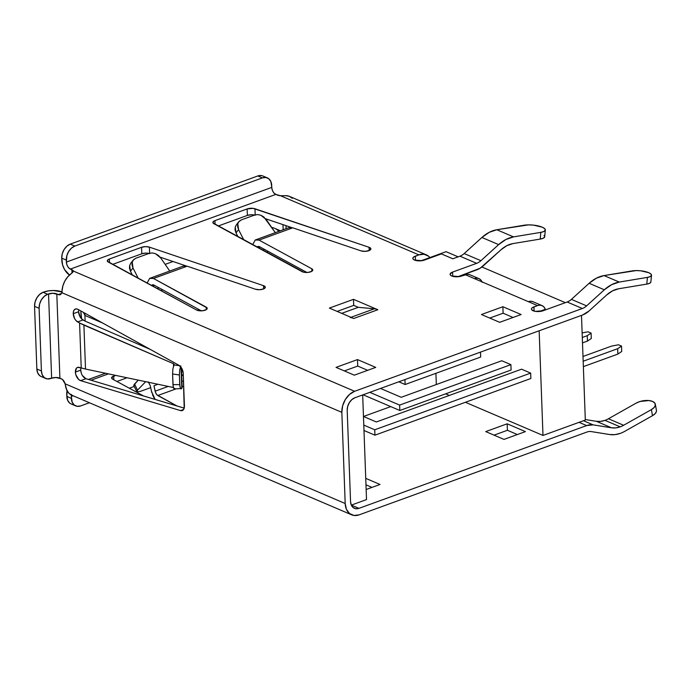 <?xml version="1.0" encoding="UTF-8"?>
<svg xmlns="http://www.w3.org/2000/svg" width="691" height="691" viewBox="0 0 691 691"><rect width="100%" height="100%" fill="white"/><g stroke="black" fill="none" stroke-linecap="round" stroke-linejoin="round"><path stroke-width="1.04" d="M81.236 372.898L80.752 370.126L75.388 372.069A7.04 4.129 70 0 1 77.547 367.405A7.04 4.129 70 0 1 79.301 367.387L85.511 369.046L83.905 325.107L173.441 363.691L173.527 366.135L173.441 363.691L79.577 322.999L76.001 320.581L74.602 318.577L73.255 313.697A7.04 4.129 70 0 1 75.405 309.024A7.04 4.129 70 0 1 77.988 309.369L178.839 365.228A7.04 4.129 70 0 1 183.227 373.46L184.419 405.911A7.04 4.129 70 0 1 182.26 410.575A7.04 4.129 70 0 1 180.506 410.592L183.616 409.461L180.506 410.592L80.605 380.646L85.96 378.703L184.195 408.139L183.383 409.772L182.096 410.627L180.506 410.592L80.605 380.646L78.722 379.54L75.872 374.85L75.388 372.069L76.425 368.208L77.712 367.344L81.227 367.966L79.577 322.999L77.634 321.92L82.998 319.976L84.941 321.047L81.357 318.637L79.966 316.625L78.61 311.745A7.04 4.129 -110 0 0 82.998 319.976L77.634 321.92A7.04 4.129 70 0 1 73.255 313.697L78.61 311.745L73.255 313.697L73.54 311.244L74.559 309.542L76.131 308.886L77.988 309.369L178.839 365.228L181.88 368.579L183.227 373.46L184.195 408.122L85.96 378.703L80.605 380.646A7.04 4.129 70 0 1 75.388 372.069L80.752 370.126A7.04 4.129 -110 0 0 85.96 378.703L82.41 375.541M656.45 411.249L655.258 413.555L652.485 415.688L624.716 431.348A35.206 24.98 -66.9 0 1 620.44 433.335A35.206 24.98 113.1 0 0 624.716 431.348L652.485 415.688L651.397 409.608L623.628 425.267A28.167 19.987 -66.9 0 1 620.198 426.848L615.811 427.893L611.57 427.807L596.359 421.311A28.167 19.987 113.1 0 0 604.996 420.353L620.198 426.848A28.167 19.987 -66.9 0 1 611.57 427.807L593.146 424.861L586.668 425.578L579.067 422.331L585.32 420.059L581.485 315.398L585.32 420.059L542.988 435.442L465.406 402.292L542.988 435.442L539.153 330.79L542.988 435.442L579.067 422.331L586.668 425.578L358.94 508.36L355.839 508.74L353.153 507.574L351.296 505.061L350.544 501.562L347.202 410.411L347.677 406.463L349.309 402.68L351.84 399.623L354.889 397.766L582.617 314.984L588.974 311.036L606.698 294.953L612.511 290.868L618.618 288.778L646.793 284.105L647.415 277.393L619.248 282.066L604.038 275.571L632.213 270.898A11.738 3.412 -174.7 0 1 648.694 272.677L650.931 274.033L651.466 275.407L650.24 276.581L647.415 277.393L646.793 284.105A11.738 3.412 5.3 0 0 650.879 281.945L651.501 275.234A11.738 3.412 -174.7 0 1 647.415 277.393L619.248 282.066L604.038 275.571L636.186 270.578L640.712 270.803L648.694 272.677A11.738 3.412 -174.7 0 1 651.501 275.234M469.966 274.793L467.712 274.267L461.692 275.994A7.04 2.747 177.9 0 1 454.22 276.642A7.04 2.747 177.9 0 1 450.091 274.31A7.04 2.747 177.9 0 1 452.562 272.099L452.717 276.322L452.562 272.099L476.678 263.331L459.947 256.18L452.804 258.78L441.394 253.908L422.028 260.671L414.505 260.066L413.166 259.177L412.855 258.123L413.598 257.069L418.876 254.875L280.477 195.726L275.778 194.421L70.378 269.084L73.289 271.036L354.647 391.287L582.375 308.506L567.173 302.01L543.057 310.769L535.292 311.365L531.802 309.879L531.483 308.817L532.225 307.763L537.503 305.577L465.259 274.698L459.29 276.599L451.767 275.994L450.428 275.104L450.109 274.042L452.562 272.099L476.678 263.331A14.088 9.994 113.1 0 0 480.919 260.697L498.643 244.614L505.907 239.501L513.543 236.892L496.812 229.749L524.098 225.223A12.913 3.757 -174.7 0 1 542.228 227.175L544.689 228.669L545.285 230.172L543.929 231.476L540.828 232.366L540.207 239.077A12.913 3.757 5.3 0 0 544.698 236.702L545.32 229.991A12.913 3.757 -174.7 0 1 540.828 232.366L513.543 236.892L496.812 229.749L528.477 224.869L533.452 225.119L542.228 227.175A12.913 3.757 -174.7 0 1 545.32 229.991M449.366 395.433L445.635 393.835L449.366 395.433M436.332 384.533L435.917 373.313L436.332 384.533M510.899 364.641L501.778 360.745L510.899 364.641L399.623 405.09L369.797 392.341L399.623 405.09L399.821 410.489L363.077 394.786L399.821 410.489L399.623 405.09L510.899 364.641L511.098 370.039L510.899 364.641M530.671 373.097L521.55 369.193L530.671 373.097L374.747 429.776L363.786 425.095L374.747 429.776L374.937 435.175L363.984 430.493L374.937 435.175L374.747 429.776L530.671 373.097L530.869 378.495L530.671 373.097M480.677 357.04L480.495 352.108L480.677 357.04L405.125 384.507L480.677 357.04M446.058 251.679L458.133 256.845L446.058 251.679L420.966 260.801L446.058 251.679M481.912 267.002L565.359 302.667L481.912 267.002M390.709 406.602L363.492 416.492L390.709 406.602M344.351 370.92L357.722 366.066L367.664 370.316L357.722 366.066L344.351 370.92M489.746 318.076L503.108 313.213L513.059 317.463L503.108 313.213L502.875 306.735L521.126 314.535L499.688 322.326L481.437 314.526L502.875 306.735L481.437 314.526L499.688 322.326L521.126 314.535L502.875 306.735L503.108 313.213L489.746 318.076M149.023 253.433A5.865 2.289 -2.1 0 0 141.81 253.778L112.598 264.394L141.81 253.778L145.758 253.113L149.636 253.614M160.122 257.156L186.026 265.897L160.122 257.156M151.605 285.59L152.184 284.917L153.704 284.934L201.383 310.846L153.704 284.934L152.892 284.701L151.631 285.547M257.164 247.223L257.743 246.54L259.263 246.566L306.942 272.479L259.263 246.566L258.011 246.411M254.582 215.065A5.865 2.289 -2.1 0 0 247.369 215.411L218.166 226.026L247.369 215.411L251.325 214.737L255.195 215.246M265.681 218.779L291.585 227.529L265.681 218.779M655.344 404.278L656.433 410.368A11.738 5.623 -10.2 0 1 652.485 415.688L651.397 409.608A11.738 5.623 169.8 0 0 655.344 404.278A11.738 5.623 169.8 0 0 648.141 400.486A11.738 5.623 169.8 0 0 636.186 403.103L608.417 418.772L623.628 425.267A28.167 19.987 -66.9 0 1 620.198 426.848L604.996 420.353A28.167 19.987 113.1 0 0 608.417 418.772L623.628 425.267L651.397 409.608L654.17 407.474L655.353 405.168L654.783 403.043L652.546 401.419L648.97 400.555L640.116 401.462L636.186 403.103L608.417 418.772A28.167 19.987 -66.9 0 1 604.996 420.353L600.609 421.398L596.359 421.311L611.57 427.807L593.146 424.861L583.472 420.724L593.146 424.861A21.127 14.986 -66.9 0 0 586.668 425.578L358.94 508.36L351.339 505.112L366.515 499.593L362.68 394.932L366.515 499.593L351.339 505.112L358.94 508.36A10.564 7.497 -66.9 0 1 354.431 508.351A10.564 7.497 -66.9 0 1 350.544 501.562L347.202 410.411A10.564 7.497 -66.9 0 1 354.889 397.766L582.617 314.984A21.127 14.986 -66.9 0 0 588.974 311.036L606.698 294.953A28.167 19.987 -66.9 0 1 618.618 288.778L646.793 284.105L649.609 283.293L650.844 282.109M366.152 489.504L380.024 484.46L365.738 478.353L380.024 484.46L366.152 489.504M507.168 423.808L485.73 431.599L503.981 439.398L525.419 431.607L507.168 423.808L507.401 430.286L494.039 435.149L507.401 430.286L517.352 434.535L507.401 430.286L507.168 423.808L485.73 431.599L503.981 439.398L525.419 431.607L507.168 423.808M91.022 380.214L108.478 373.866L91.022 380.214M176.991 405.98L157.764 395.528L175.868 388.947L157.764 395.528L156.175 393.861L155.13 391.184L168.233 386.424L155.13 391.184L153.955 385.716L157.954 384.265L153.955 385.716L155.553 392.592L156.935 394.872L176.991 405.98M182.079 386.692L183.694 386.105L182.079 386.692M115.613 375.368L111.648 377.571L112.616 379.134L143.573 395.969L112.616 379.134A5.865 2.289 177.9 0 1 111.596 377.917A5.865 2.289 177.9 0 1 113.661 376.077L113.799 379.782L113.661 376.077L115.613 375.368M286.091 228.704L285.979 225.637L286.091 228.704M253.001 244.096L255.212 240.027L257 239.501L259.03 240.088L311.771 268.756L311.866 271.269L311.771 268.756A5.865 2.289 177.9 0 1 312.781 269.974A5.865 2.289 177.9 0 1 308.687 272.323A5.865 2.289 177.9 0 1 302.071 271.632L213.882 223.694A5.865 2.289 177.9 0 1 212.863 222.476A5.865 2.289 177.9 0 1 214.927 220.636L247.128 208.924L247.369 215.411L247.128 208.924L253.174 208.371L369.046 247.283L370.886 248.82L369.288 250.513L365.185 251.351L360.996 250.859L292.759 227.823L259.03 240.088L311.771 268.756L312.66 269.55L311.822 271.295L308.108 272.392L303.703 272.202L213.018 222.96L213.579 221.319L214.927 220.636L247.128 208.924A5.865 2.289 177.9 0 1 254.962 208.76L255.186 214.858L254.962 208.76L369.046 247.283A5.865 2.289 177.9 0 1 370.886 248.855A5.865 2.289 177.9 0 1 367.379 251.092A5.865 2.289 177.9 0 1 360.996 250.859L292.759 227.823L288.683 227.762L255.212 240.027L259.03 240.088L292.759 227.823L288.596 227.797M147.442 282.464L149.653 278.395L151.441 277.868L153.471 278.456L207.101 307.918L206.264 309.663L202.549 310.769L196.512 310L107.459 261.328L108.021 259.695L109.368 259.004L141.569 247.3L145.525 246.627L149.403 247.136L263.487 285.651L265.327 287.197L263.729 288.881L259.626 289.728L255.437 289.227L187.201 266.199L153.471 278.456L206.212 307.124L206.307 309.637L206.212 307.124A5.865 2.289 177.9 0 1 207.222 308.35A5.865 2.289 177.9 0 1 203.119 310.691A5.865 2.289 177.9 0 1 196.512 310L108.323 262.07A5.865 2.289 177.9 0 1 107.304 260.844A5.865 2.289 177.9 0 1 109.368 259.004L141.569 247.3A5.865 2.289 177.9 0 1 149.403 247.136L263.487 285.651A5.865 2.289 177.9 0 1 265.327 287.223A5.865 2.289 177.9 0 1 261.82 289.46A5.865 2.289 177.9 0 1 255.437 289.227L187.201 266.199L183.037 266.165M377.83 309.732L353.714 318.491L329.382 308.091L353.498 299.324L377.83 309.732A23.477 13.777 -110 0 0 374.349 308.808L350.959 317.316L374.349 308.808A23.477 13.777 70 0 1 377.83 309.732L353.498 299.324L353.714 305.379L358.284 307.322L374.349 308.808L358.284 307.322L341.691 313.351L358.284 307.322L353.714 305.379L337.13 311.408L353.714 305.379L353.498 299.324L329.382 308.091L353.714 318.491L377.83 309.732M375.731 367.387L354.302 375.178L336.051 367.379L357.48 359.588L375.731 367.387L354.302 375.178L336.051 367.379L357.48 359.588L357.722 366.066L357.48 359.588L375.731 367.387M260.066 247.007L258.089 247.724L260.066 247.007M260.887 215.264L266.26 219.557L275.286 232.634L263.902 217.026L260.922 215.281L257.76 214.564L254.824 214.979L241.401 219.859L239.103 221.345L237.773 223.694L237.583 226.588L238.55 229.628L243.854 239.984L238.55 229.628L236.011 232.893L235.044 229.853L235.234 226.959L236.564 224.61M236.218 225.016L238.758 221.751L241.401 219.859L254.824 214.979M238.015 236.814L236.011 232.893L238.015 236.814M264.584 249.46L262.597 250.177L264.584 249.46M262.977 176.024L261.267 175.531L257.821 175.955L262.381 177.898A11.738 8.327 -66.9 0 1 267.391 177.907L262.83 175.963A11.738 8.327 113.1 0 0 257.821 175.955L70.275 244.122L74.835 246.074L262.381 177.898L257.821 175.955L70.275 244.122L66.889 246.186L64.082 249.581L62.268 253.787L61.741 258.166L66.301 260.118A11.738 8.327 -66.9 0 1 74.835 246.074L70.275 244.122A11.738 8.327 113.1 0 0 61.741 258.166L61.81 260.11A12.913 7.575 70 0 0 69.497 274.983L64.574 269.559L62.613 264.929L61.741 258.166L66.301 260.118L66.742 264.256L67.632 266.355L68.91 268.056L71.899 269.74A5.865 2.289 177.9 0 1 73.289 271.036L354.647 391.287L349.568 394.38L345.353 399.476L342.641 405.79L341.846 412.354A17.603 12.49 -66.9 0 1 354.647 391.287L582.375 308.506A14.088 9.994 -66.9 0 0 586.616 305.871A14.088 9.994 -66.9 0 1 582.375 308.506L567.173 302.01A14.088 9.994 113.1 0 0 571.405 299.376L586.616 305.871L604.34 289.788L589.129 283.293L604.34 289.788A35.206 24.98 -66.9 0 1 619.248 282.066L611.613 284.675L604.34 289.788L586.616 305.871L571.405 299.376L589.129 283.293A35.206 24.98 113.1 0 1 604.038 275.571L596.402 278.179L589.129 283.293L571.405 299.376A14.088 9.994 -66.9 0 1 567.173 302.01L543.057 310.769A7.04 2.747 177.9 0 1 535.585 311.416A7.04 2.747 177.9 0 1 531.457 309.084A7.04 2.747 177.9 0 1 533.936 306.873L534.091 311.105L533.936 306.873L537.503 305.577A10.564 7.497 -66.9 0 1 542.012 305.577L532.891 301.682A10.564 7.497 113.1 0 0 528.382 301.673L474.389 278.603A10.564 7.497 -66.9 0 1 478.898 278.603A10.564 7.497 -66.9 0 1 482.016 281.859M73.298 271.148L71.259 273.576A17.603 12.49 113.1 0 0 62.026 290.781L61.749 292.647L341.846 412.354L345.189 503.506L346.433 509.336L349.534 513.534L354.008 515.469L359.182 514.838L586.909 432.056A14.088 9.994 -66.9 0 1 591.228 431.581L609.643 434.527L614.955 434.639L620.44 433.335A35.206 24.98 -66.9 0 1 609.643 434.527L591.228 431.581A14.088 9.994 -66.9 0 0 586.909 432.056L359.182 514.838A17.603 12.49 -66.9 0 1 351.667 514.83A17.603 12.49 -66.9 0 1 345.189 503.506L65.092 383.799L65.515 385.82A17.603 12.49 113.1 0 0 71.821 395.226L351.667 514.83M429.914 257.553L428.524 256.18L424.049 254.245L418.876 254.875A17.603 12.49 -66.9 0 1 426.39 254.884L289.512 196.391A17.603 12.49 113.1 0 0 285.59 195.665L280.477 195.726L418.876 254.875L415.3 256.171L415.455 260.403L415.3 256.171A7.04 2.747 177.9 0 0 412.829 258.382A7.04 2.747 177.9 0 0 416.958 260.714A7.04 2.747 177.9 0 0 424.429 260.075L441.394 253.908L452.804 258.78L459.947 256.18L476.678 263.331A14.088 9.994 -66.9 0 0 480.919 260.697L464.188 253.554A14.088 9.994 -66.9 0 1 459.947 256.18A14.088 9.994 113.1 0 0 464.188 253.554L480.919 260.697L498.643 244.614L481.912 237.471L464.188 253.554L481.912 237.471A35.206 24.98 113.1 0 1 496.812 229.749L489.176 232.349L481.912 237.471L498.643 244.614A35.206 24.98 -66.9 0 1 513.543 236.892L540.828 232.366L540.207 239.077L512.921 243.603L540.207 239.077L543.307 238.188L544.663 236.883L544.067 235.372M127.058 377.77L116.891 381.467L127.058 377.77M371.957 487.388L365.98 484.832L371.957 487.388M181.888 381.458L183.504 380.871L181.888 381.458M155.121 399.424L151.424 391.149L150.249 385.682L151.847 392.816M148.289 381.838L150.249 385.682L148.289 381.838M140.714 391.261L150.673 387.642L140.714 391.261L136.973 391.97L133.778 385.509M145.689 381.691L137.474 390.182L136.654 391.356L136.973 391.97L137.474 390.182L145.689 381.691M133.769 385.137L138.295 380.136L134.581 383.963L137.474 390.182L134.581 383.963L134.089 385.751M181.673 375.645L182.942 375.178L181.673 375.645M596.359 421.311L585.303 419.541L596.359 421.311M426.39 254.884A17.603 12.49 -66.9 0 1 429.906 257.553M73.289 271.036L72.823 272.211L67.727 276.815L64.859 281.012L62.907 285.806L61.749 292.647A5.865 3.446 70 0 1 60.134 294.703A5.865 3.446 70 0 1 58.329 294.591L61.447 293.45L58.329 294.591L56.809 293.934L59.901 378.176L62.553 379.549L65.092 383.799L345.189 503.506L341.846 412.354L61.749 292.647L61.24 293.813L59.443 294.824L52.81 293.26L47.644 294.262L43.084 292.31L48.37 290.894L53.371 290.505L62.164 291.991M71.899 269.74L72.019 272.997L71.899 269.74M280.615 195.734L280.477 195.726A5.865 2.289 177.9 0 1 277.298 195.078L274.31 193.394L273.031 191.692L272.142 189.593L270.881 181.569L268.816 178.77L265.828 177.483L262.381 177.898L74.835 246.074L71.449 248.138L68.642 251.533L66.837 255.739L66.379 262.062L271.779 187.399L271.71 185.456A11.738 8.327 -66.9 0 0 267.391 177.907M285.59 195.665L289.261 196.287L292.353 198.317M61.914 291.887A12.913 5.036 177.9 0 0 43.974 291.982L43.084 292.31L47.644 294.262L44.259 296.327L41.451 299.721L39.637 303.928L39.111 308.307L34.55 306.355L39.111 308.307L41.408 370.946L36.848 368.994L41.408 370.946L39.111 308.307A11.738 8.327 -66.9 0 1 47.644 294.262L48.543 293.934L51.626 378.176L48.543 293.934A5.865 2.289 177.9 0 1 56.809 293.934L59.901 378.176A5.865 2.289 -2.1 0 0 51.626 378.176L50.737 378.504A11.738 8.327 -66.9 0 1 45.727 378.495A11.738 8.327 -66.9 0 1 41.408 370.946L42.237 374.833L44.302 377.632L47.29 378.918L55.902 377.502L61.421 378.823A5.865 3.446 70 0 1 65.092 383.799L66.725 390.035L68.979 393.3L72.071 395.33M71.519 394.475L71.372 398.361L66.811 396.409L67.208 390.19M41.313 376.604L39.741 375.679L37.677 372.881L36.848 368.994L34.55 306.355L35.077 301.976L36.882 297.769L39.698 294.375L43.084 292.31A11.738 8.327 113.1 0 0 34.55 306.355L36.848 368.994A11.738 8.327 113.1 0 0 41.166 376.543L45.727 378.495M134.218 386.459L129.338 388.23L134.218 386.459M75.69 405.902A11.738 8.327 -66.9 0 1 71.372 398.361L66.811 396.409A11.738 8.327 113.1 0 0 71.13 403.959L75.69 405.902A11.738 8.327 -66.9 0 0 80.7 405.911L89.415 402.741L80.7 405.911L77.254 406.334L74.265 405.047L72.201 402.248L71.303 396.418L73.082 395.77L71.303 396.418A5.865 3.446 70 0 1 71.389 395.027M71.277 404.019L69.705 403.095L67.64 400.296L66.742 394.466A12.913 7.575 70 0 1 67.07 390.717M70.378 269.084A5.865 3.446 70 0 1 66.379 262.062L271.779 187.399A5.865 3.446 -110 0 0 275.778 194.421L70.378 269.084M512.921 243.603L506.814 245.685L500.992 249.779L480.176 268.212L457.796 276.763L476.92 269.81A21.127 14.986 -66.9 0 0 483.277 265.862L500.992 249.779A28.167 19.987 -66.9 0 1 512.921 243.603M533.089 301.768L530.835 301.241L528.382 301.673L537.503 305.577L539.956 305.146L542.21 305.672L544.059 307.098L545.32 309.3L539.161 311.537L545.32 309.3A10.564 7.497 -66.9 0 0 542.012 305.577M152.478 394.665L154.067 397.895M478.898 278.603L469.768 274.707A10.564 7.497 113.1 0 0 465.259 274.698L474.389 278.603L476.842 278.171L479.096 278.698L480.936 280.123L482.206 282.325M369.167 250.557L369.046 247.283L369.167 250.557M214.927 220.636L215.065 224.342L214.927 220.636M257.19 247.179L257.743 246.54M235.242 226.916L236.011 232.893L238.55 229.628L237.782 223.651M350.233 317.575A23.477 13.777 70 0 1 353.714 318.491A23.477 13.777 -110 0 0 350.233 317.575M131.005 262.977L129.675 265.327L129.476 268.22L130.452 271.261L132.456 275.191L130.452 271.261L132.992 268.004L138.295 278.361L132.992 268.004L132.016 264.955L132.214 262.062L133.544 259.712L135.833 258.227L149.265 253.347L135.833 258.227L133.199 260.118L130.659 263.383M169.727 271.002L160.701 257.924L169.727 271.002M263.608 288.933L263.487 285.651L263.608 288.933M149.627 253.226L149.403 247.136L149.627 253.226M141.81 253.778L141.569 247.3L141.81 253.778M109.506 262.71L109.368 259.004L109.506 262.71M154.508 285.374L152.53 286.091L154.508 285.374M159.025 287.827L157.038 288.544L159.025 287.827M149.265 253.347L152.193 252.932L155.363 253.649L158.334 255.394L160.701 257.924L155.363 253.649M187.201 266.199L183.124 266.139L149.653 278.395L153.471 278.456L187.201 266.199M129.683 265.284L130.452 271.261L132.992 268.004L132.223 262.019M173.441 363.691L174.046 364.934L179.591 365.729L174.046 364.934L174.123 364.2M84.941 321.047L150.37 349.456L84.941 321.047M181.793 388.42L181.016 367.223L181.793 388.42M85.511 369.046L173.32 387.496L85.511 369.046L83.905 325.107L79.577 322.999L81.227 367.966L85.511 369.046M80.977 367.888A7.04 4.129 -110 0 0 80.752 370.126M78.765 309.801A7.04 4.129 -110 0 0 78.61 311.745M181.698 388.541L181.016 388.947L179.971 386.839L179.401 374.971L179.729 369.754L180.869 365.91L179.729 369.754L179.401 374.971L179.755 384.628L172.966 384.619L172.577 373.995L179.401 374.971L172.577 373.995L173.182 386.83L174.236 388.947L174.918 388.532L173.622 388.351L172.966 384.619L179.755 384.628L180.411 388.351L181.698 388.541L174.296 388.947M174.046 364.934L172.905 368.778L172.577 373.995L172.905 368.778L174.046 364.934M183.296 375.334L181.638 374.626L183.296 375.334M85.131 321.151L84.915 315.424L102.467 322.922L84.915 315.424L83.473 312.41L84.915 315.424A23.477 16.653 -66.9 0 1 84.933 313.213A23.477 16.653 113.1 0 0 84.915 315.424L85.131 321.151M165.149 264.377L173.026 261.509L165.149 264.377M280.408 230.777L274.543 228.263A23.477 16.653 113.1 0 0 271.71 227.451A23.477 16.653 -66.9 0 1 278.827 231.347M81.037 316.487L80.838 310.95L81.607 318.905L81.037 316.487M511.098 370.039L399.821 410.489L511.098 370.039M380.516 388.446L401.212 397.299L501.778 360.745L401.212 397.299L380.516 388.446M588.05 331.792L582.124 332.907L588.05 331.792L591.09 333.088L588.05 331.792M591.289 338.486L591.09 333.088L591.289 338.486L587.454 341.086L587.255 335.688L591.09 333.088L587.255 335.688L587.454 341.086L582.487 342.891L587.454 341.086L591.289 338.486M582.288 337.493L587.255 335.688L582.288 337.493M530.869 378.495L374.937 435.175L530.869 378.495M363.475 416.483L376.336 421.976L521.55 369.193L376.336 421.976L363.475 416.483M611.587 346.087L582.988 356.478L611.587 346.087L618.471 344.792L611.587 346.087M621.71 351.486L621.511 346.087L618.471 344.792L621.511 346.087L621.71 351.486L617.866 354.086L617.668 348.687L621.511 346.087L617.668 348.687L617.866 354.086L583.359 366.627L617.866 354.086L621.71 351.486M583.161 361.229L617.668 348.687L583.161 361.229M398.802 381.803L405.125 384.507L398.802 381.803M404.943 379.566L405.125 384.507L404.943 379.566M266.303 252.189L268.289 251.472M88.457 379.445L105.516 373.244M283.163 229.766L282.973 224.618M162.731 289.84L160.744 290.565M181.388 367.75L182.113 387.565"/></g></svg>

